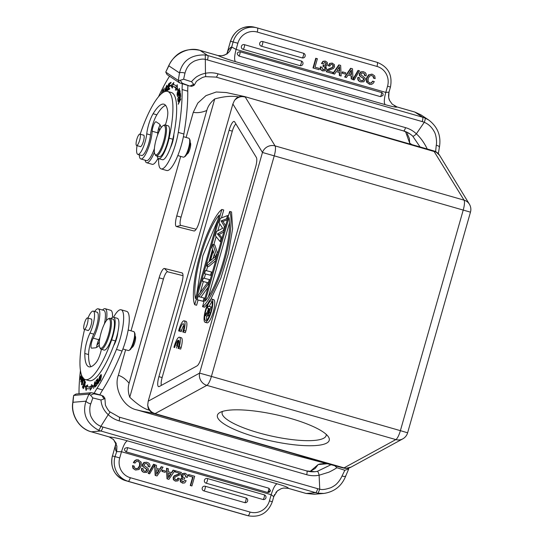 <?xml version="1.0" encoding="UTF-8"?>
<svg xmlns="http://www.w3.org/2000/svg" width="543" height="543" viewBox="0 0 543 543"><rect width="100%" height="100%" fill="white"/><g stroke="black" fill="none" stroke-linecap="round" stroke-linejoin="round"><path stroke-width="0.81" d="M320.01 463.96L326.017 463.437M323.384 463.661A100.536 25.161 106 0 1 323.377 462.731M320.112 463.946L318.137 464.564L309.931 471.602L315.218 468.453L318.137 464.557L327.293 463.776M119.087 417.092A4.018 1.005 106 0 1 119.182 417.099A4.018 1.005 106 0 1 119.141 420.873L306.693 474.711A28.148 27.13 85.1 0 0 319.108 475.22A4.018 1.066 -101.4 0 0 317.282 471.365L330.959 464.747M347.669 468.263L348.138 469.132L344.832 470.265L342.029 476.014C340.57 479.096 338.968 481.505 337.21 483.243C336.083 484.655 333.986 486.134 330.911 487.675C325.712 489.467 321.992 489.962 319.752 489.162A20.105 19.378 -94.9 0 1 317.689 488.693L102.885 427.036A20.105 19.378 -94.9 0 1 100.883 426.336C96.654 424.592 93.464 421.544 91.326 417.18C89.575 414.411 89.296 406.965 90.749 403.89L92.826 397.931L100.971 399.987L104.086 398.922L101.785 395.426L103.258 396.247M334.848 465.779L336.83 467.693L344.832 470.265M323.784 493.431L318.083 493.22L319.752 489.162L319.108 475.22L328.413 472.329C328.678 472.491 336.66 468.181 336.83 467.693M348.131 469.132L348.633 468.67L348.131 469.132M305.987 493.417L314.146 494.279L323.784 493.451C334.407 491.822 341.717 486.039 345.708 476.089L348.715 468.942M301.84 492.216L306.171 493.472L315.605 492.657A4.018 1.005 -74 0 0 317.689 488.693M288.435 488.367L288.36 488.354C288.523 487.553 284.783 486.046 277.154 483.82L127.462 440.848C119.65 438.642 113.575 437.339 109.238 436.925L113.589 439.586L116.888 446.081L116.704 451.586L115.014 456.609L119.731 457.925L121.496 451.735L116.704 451.586M245.416 515.049A4.018 1.005 -74 0 0 245.422 515.049L247.968 515.694A20.105 19.467 -75.8 0 0 248.558 515.85C260.117 517.608 268.038 512.911 272.314 501.752L269.423 500.897L271.188 494.7L273.753 496.662M302.003 492.263L288.36 488.347L283.745 488.028L281.301 488.612L277.358 490.926M281.308 488.619L277.704 490.634L275.851 492.501M274.622 494.449L273.808 496.478M104.086 398.922L104.663 397.836M104.874 398.372L103.401 396.132M101.48 395.338L93.851 393.173L93.769 393.784L101.785 395.426M93.769 393.784L90.538 395.182L92.826 397.931M104.914 398.277L105.356 404.508C104.982 405.044 108.634 411.343 109.876 411.818A4.018 0.733 132.8 0 1 108.213 414.676C103.828 410.651 101.412 405.757 100.971 399.987M91.292 431.8L95.507 433.002L91.367 431.807C77.697 428.081 70.855 412.775 72.993 402.288L73.665 395.413L88.943 394.103L85.984 401.175C82.176 413.562 86.31 423.228 98.398 430.158A4.018 0.957 112.4 0 0 100.883 426.336L108.213 414.676A28.148 27.13 85.1 0 0 119.141 420.873M73.278 397.876L73.665 395.413L76.04 394.014L91.319 392.704L88.943 394.103L90.538 395.189M104.392 323.947A17.695 4.425 -74 0 0 103.842 310.42L98.229 308.811A17.695 4.425 106 0 1 99.321 319.386A17.695 4.425 106 0 1 98.045 325.413A17.695 4.425 106 0 1 93.226 338.133A6.034 1.507 -74 0 0 91.183 344.31A6.034 1.507 -74 0 0 91.516 348.131A6.034 1.507 -74 0 0 91.665 348.144L95.208 347.846A36.191 9.055 -74 0 0 99.281 345.205M96.613 347.398A6.034 1.507 106 0 1 98.84 339.748A17.695 4.425 -74 0 0 99.926 337.59M99.817 394.87A40.358 10.1 106 0 1 102.627 389.949A117.865 29.498 -74 0 0 122.073 351.036A28.148 7.045 -74 0 0 126.451 337.8A28.148 7.045 -74 0 0 126.736 311.383L121.123 309.775A28.148 7.045 106 0 1 120.838 336.185A28.148 7.045 106 0 1 116.46 349.42A117.865 29.498 106 0 1 97.014 388.34A40.358 10.1 -74 0 0 94.197 393.275M93.851 393.166L91.339 392.738M111.01 318.592A18.095 4.527 106 0 1 113.127 317.187A18.095 4.527 106 0 1 113.562 317.227A28.148 7.045 106 0 1 121.123 309.775M94.679 311.506A17.695 4.425 106 0 1 98.229 308.811M79.02 393.756A100.536 25.161 106 0 1 80.445 370.53M81.307 374.453L81.409 376.577L80.608 378.301L80.405 376.231L80.099 376.89L80.344 379.428L81.918 376.061M94.971 387.125L96.138 380.521L94.991 385.93L94.706 381.865L93.539 388.469L94.686 383.066L94.971 387.125M87.233 386.643L87.728 384.946L85.217 386.467L86.106 390.526L86.676 388.571A67.359 16.853 -74 0 0 86.955 388.666A67.359 16.853 -74 0 0 90.606 388.265L90.158 390.213L93.247 385.849L91.441 384.661L91.054 386.344A65.343 16.351 106 0 1 87.504 386.731A65.343 16.351 106 0 1 87.233 386.643M96.81 385.102L97.788 378.695L96.376 380.27L96.267 381.023L97.421 379.733L97.088 381.912L95.935 383.833L96.98 382.666L96.681 384.627L95.453 386.63L96.81 385.102M83.242 386.019L83.12 388.734L84.83 385.578L85.278 381.62L84.179 383.256L84.24 383.704L85.068 382.428L83.357 387.96L83.446 386.073M82.393 387.39L84.817 380.887L84.246 379.557L83.961 380.317L84.409 381.376L82.393 387.39M98.717 382.706L99.491 376.53L98.921 379.374C97.516 381.634 97.109 383.161 97.699 383.962L98.717 382.706M101.365 375.057C100.489 374.175 99.837 376.021 99.403 380.589C100.027 381.715 100.672 380.304 101.337 376.36L101.12 374.446M100.136 380.792L99.403 380.589L99.647 381.193M82.095 376.442L81.708 378.98C81.043 381.736 80.9 381.729 81.28 378.96L80.812 381.926L81.918 379.754L82.054 378.308M82.054 378.322L82.088 377.466M82.081 377.48L82.244 376.727M82.767 377.589L82.617 378.627L83.052 377.385M82.02 379.068L81.708 378.98C81.043 381.736 80.9 381.729 81.28 378.96M83.201 378.152L82.258 379.985L81.47 384.817L82.217 384.077L83.921 378.844M85.278 379.557L89.025 380.629A59.112 14.79 -74 0 0 90.45 380.758A59.112 14.79 -74 0 0 113.663 345.653A10.052 2.518 -74 0 0 116.867 337.631A10.052 2.518 -74 0 0 117.824 332.33A18.095 4.527 -74 0 0 117.302 318.3L113.562 317.227A18.095 4.527 106 0 1 111.648 339.864A59.112 14.79 106 0 1 86.71 379.686A59.112 14.79 106 0 1 85.278 379.557A59.112 14.79 106 0 1 84.545 329.465M91 366.701A45.843 11.471 106 0 1 88.557 354.559A16.086 4.025 106 0 1 93.749 334.142A14.077 3.523 -74 0 0 97.95 320.248A14.077 3.523 -74 0 0 97.021 312.184L93.281 311.105A14.077 3.523 106 0 1 94.204 319.175A14.077 3.523 106 0 1 90.002 333.063A16.086 4.025 -74 0 0 84.81 353.486A45.843 11.471 -74 0 0 88.943 366.803A45.843 11.471 -74 0 0 90.05 366.905A45.843 11.471 -74 0 0 96.233 362.385A12.061 3.02 -74 0 0 101.398 349.298M80.479 376.998L80.099 376.89M85.217 386.467L86.337 386.792L87.375 386.161M87.504 386.731L88.631 387.05A65.343 16.351 -74 0 0 92.174 386.67L92.48 385.34M91.054 386.344L92.174 386.67M91.373 388.489L90.606 388.265M86.676 388.571L87.24 388.734M86.731 388.591L86.337 386.792M96.376 380.27L96.824 380.399M96.009 385.998L95.568 385.876M96.491 383.209L96.05 383.08M84.66 380.521L83.961 380.317M99.036 380.161L98.758 382.367M97.821 383.195L98.554 382.299M98.242 383.31L97.835 383.195L98.826 380.1M100.686 378.926L99.851 380.412L100.068 376.761L100.917 375.206L100.869 378.98M81.626 382.611L83.459 378.6L83.507 380.08L81.694 384.023L81.633 382.605M113.663 345.653A59.112 14.79 -74 0 0 115.387 340.936A18.095 4.527 -74 0 0 117.824 332.33M122.881 348.979L128.304 350.54A9.855 2.464 -74 0 0 128.542 350.561A9.855 2.464 -74 0 0 129.01 350.391A9.855 2.464 -74 0 0 133.639 340.841A9.855 2.464 -74 0 0 134.264 332.099A9.855 2.464 -74 0 0 133.741 331.597L128.175 330.001M129.01 350.391L129.92 349.848A9.048 2.267 -74 0 0 134.175 341.079A9.048 2.267 -74 0 0 134.745 333.042L134.264 332.099M131.779 347.452L131.82 347.466A5.932 1.486 -74 0 0 131.963 347.479A5.932 1.486 -74 0 0 134.956 341.9A5.932 1.486 -74 0 0 135.092 336.063L135.051 336.056M87.946 318.096A14.077 3.523 106 0 1 92.941 311.078A14.077 3.523 106 0 1 93.281 311.105M87.701 330.368A6.034 1.507 -74 0 0 87.939 330.538A6.034 1.507 -74 0 0 88.081 330.551A6.034 1.507 -74 0 0 91.204 324.605A6.034 1.507 -74 0 0 91.265 318.945A6.034 1.507 -74 0 0 91.122 318.931A6.034 1.507 -74 0 0 90.973 318.965M101.134 349.224L104.127 350.086A16.086 4.025 -74 0 0 104.521 350.12A16.086 4.025 -74 0 0 112.645 334.997A16.086 4.025 -74 0 0 113.005 319.162L110.012 318.3A16.086 4.025 106 0 1 109.849 333.395A16.086 4.025 106 0 1 101.527 349.258A16.086 4.025 106 0 1 101.134 349.224A16.086 4.025 106 0 1 100.285 348.409L99.803 347.466A15.279 3.821 106 0 1 100.767 333.897A15.279 3.821 106 0 1 107.948 319.087A15.279 3.821 106 0 1 108.675 318.829A15.279 3.821 106 0 1 108.885 333.198A15.279 3.821 106 0 1 100.978 348.267A15.279 3.821 106 0 1 99.803 347.466M87.891 321.354A5.932 1.486 106 0 1 84.226 329.37A5.932 1.486 106 0 1 83.832 325.983A5.932 1.486 106 0 1 87.498 317.967A5.932 1.486 106 0 1 87.891 321.354M107.948 319.087L108.865 318.537A16.086 4.025 106 0 1 109.625 318.266A16.086 4.025 106 0 1 110.012 318.3M91.217 431.766L91.292 431.807C78.681 428.705 70.753 413.963 72.748 402.845L72.993 402.288L85.984 401.175C86.663 402.268 88.251 403.171 90.749 403.89M109.007 436.877L95.439 432.968M267.407 492.399L270.414 490.56L268.928 488.245L127.469 447.636C124.082 448.009 123.58 449.394 125.949 451.79L267.407 492.399A2.41 0.604 -74 0 0 268.636 490.22A2.41 0.604 -74 0 0 268.928 488.245M186.188 477.093L184.932 474.548L185.801 476.992L187.369 477.433L185.801 476.992M183.758 479.055L184.369 479.218L184.708 478.037L182.719 476.761A1.48 1.432 104.2 0 1 182.672 475.777M183.955 479.096L182.57 479.055L181.796 480.046L181.912 481.241L182.862 481.953L185.014 480.433L182.543 481.872M184.953 473.292L182.509 473.482L181.097 475.356L182.048 478.084L180.833 478.566L180.201 479.713L180.391 481.784L182.672 483.175L180.785 481.885L180.588 479.815L181.219 478.661L182.441 478.179L181.491 475.458L182.903 473.584L185.428 473.415L187.26 474.826L187.362 477.426M175.206 481.044L173.753 479.802L173.563 477.514L174.608 475.872L178.973 474.202M175.403 476.795L180.072 474.806L181.41 472.485L175.117 470.686L174.778 471.867L179.428 473.204L178.579 474.093L174.222 475.777L173.176 477.419L173.36 479.7L175.199 481.044M176.923 479.645L177.31 479.747L178.28 478.173L177.887 478.071L176.923 479.645L175.511 479.856M167.02 478.824L167.414 478.919L166.918 468.324L166.531 468.222L167.02 478.824L168.893 479.347L174.894 470.611L173.095 470.109L171.432 472.641M162.683 470.238L162.289 470.136L161.923 471.426L165.235 472.362L165.601 471.073L162.683 470.238L162.316 471.521L165.235 472.362M154.694 465.168L155.169 475.424L157.042 475.946L163.043 467.211L161.244 466.709L159.581 469.24M153.907 464.367L153.52 464.272L148.171 473.415L149.644 473.822L154.986 464.672L153.907 464.367L148.565 473.51L149.644 473.822M146.345 463.546L147.886 464.53L148.103 466.464L149.753 466.926C150.343 464.57 149.42 463.057 146.983 462.378M144.024 472.451L142.775 471.724L141.893 470.408L141.92 468.399L141.533 468.297L141.506 470.306L142.381 471.629L143.976 472.437L146.936 472.396L148.382 470.489M144.757 467.964L146.719 469.485L145.85 471.181L144.906 471.358M142.741 466.532L144.764 467.944L143.135 466.627M142.415 465.874L143.148 466.613L142.829 464.455L144.343 462.527L146.664 462.303L143.949 462.426L142.442 464.353L142.422 465.874L142.809 465.969M139.585 462.711L137.868 461.109L139.585 462.711L139.517 465.697L137.983 468.27L135.621 468.704M138.18 459.867L136.279 459.806L134.671 460.695L133.368 462.616L135.017 463.077L136.483 461.353L138.126 461.17M135.261 469.933L133.354 468.399L132.899 465.718L132.506 465.623L132.967 468.304L135.261 469.933M262.941 499.485A2.41 2.335 104.2 0 0 263.016 499.506A2.41 2.41 0 0 0 265.934 497.788A2.41 2.41 0 0 0 264.271 494.843A2.41 0.604 -74 0 0 264.265 494.843L207.351 478.505A2.41 2.335 104.2 0 0 204.426 480.216A2.41 2.335 104.2 0 0 206.021 483.148L262.941 499.485A2.41 0.604 -74 0 0 264.19 497.313A2.41 0.604 -74 0 0 264.271 494.843L207.351 478.505A2.41 0.604 106 0 1 207.351 478.505A2.41 0.604 106 0 1 207.27 480.969A2.41 0.604 106 0 1 206.021 483.148M244.649 502.601A2.41 2.335 104.2 0 0 244.717 502.621A2.41 2.41 0 0 0 247.635 500.904A2.41 2.41 0 0 0 245.972 497.958L205.152 486.243A2.41 0.604 106 0 1 205.064 488.707A2.41 0.604 106 0 1 203.822 490.879L244.649 502.601A2.41 0.604 -74 0 0 245.898 500.429A2.41 0.604 -74 0 0 245.972 497.958L205.145 486.243A2.41 2.41 0 0 0 205.071 486.223A2.41 2.335 104.2 0 0 202.227 487.953A2.41 2.335 104.2 0 0 203.822 490.879M188.991 474.657L188.604 474.562L188.251 475.797L192.677 477.066L190.274 485.496L191.536 485.863L191.93 485.958L194.679 476.292L188.991 474.657L188.638 475.892L193.07 477.161L190.668 485.598L191.93 485.958M119.731 457.925A16.086 15.571 -75.8 0 0 130.293 477.697L250.045 512.069A4.018 1.005 -74 0 1 247.968 515.694L128.216 481.315A20.105 19.467 -75.8 0 1 115.014 456.609L112.476 455.964L115.971 443.38M116.881 446.081L116.467 451.511A16.086 4.025 -74 0 1 115.381 445.783L116.107 443.875M109.123 436.905L113.589 439.592M182.665 475.777L183.5 474.684L184.803 474.514M182.502 483.127L184.729 482.924L186.188 480.772L185.014 480.433M180.391 481.784L180.785 481.885M180.201 479.713L180.588 479.815M180.833 478.566L181.219 478.661M182.054 478.091L182.448 478.186M181.097 475.356L181.484 475.458M182.509 473.482L182.903 473.584M184.708 473.218L185.346 473.394M175.586 481.139L177.948 480.881L179.448 478.512L178.28 478.173M173.36 479.7L173.753 479.802M173.176 477.419L173.563 477.514M174.222 475.777L174.608 475.878M178.579 474.093L179.814 473.306L179.428 473.204M174.778 471.867L179.814 473.299M175.504 470.788L175.172 471.969M175.409 476.808L174.744 477.826L174.86 479.157L175.993 479.985M175.905 479.958L177.317 479.747M167.414 478.919L168.893 479.347M173.488 470.204L171.812 472.749L168.405 471.772L168.33 468.724L166.918 468.324M168.425 473.116L168.561 477.691L171.086 473.876L168.425 473.116L171.086 473.876M170.699 473.781L168.54 477.032M161.923 471.426L162.316 471.521M155.169 475.424L157.042 475.946M155.563 475.519L154.87 464.869M161.638 466.804L159.961 469.349L156.554 468.371L156.479 465.324L155.067 464.923M156.574 469.715L156.71 474.29L159.242 470.476L156.574 469.715L159.242 470.476M158.848 470.381L156.689 473.632M148.171 473.415L148.565 473.51M148.103 466.464L149.753 466.926M147.886 464.53L146.535 463.586M148.497 466.559L148.273 464.632M146.732 463.641L145.069 463.634M145.062 463.634L144.133 464.679L144.35 465.799M144.336 465.813L146.128 466.994M146.115 467.021L148.158 468.453M148.144 468.466L148.388 470.496M142.381 471.629L142.775 471.724M141.506 470.306L141.899 470.408M144.696 471.297L143.393 470.442L143.176 468.758L141.92 468.399M145.85 471.181L147.085 470.279L146.997 469.322M144.75 471.31L146.237 471.276M146.691 470.184L147.078 470.279M146.719 469.485L147.112 469.586M146.617 469.213L145.144 468.066M142.442 464.353L142.836 464.455M143.949 462.426L144.336 462.521M146.332 462.202L147.051 462.405M132.967 468.304L133.354 468.399M136.164 468.847L134.596 467.849L134.155 466.084L132.899 465.718M137.983 468.27L138.377 468.365L139.911 465.792L139.979 462.806M136.015 468.799L138.377 468.365M139.517 465.697L139.911 465.792M133.361 462.616L135.017 463.077M133.754 462.717L135.058 460.797L136.673 459.901L138.628 459.982M134.671 460.695L135.058 460.797M136.279 459.806L136.673 459.901M137.983 459.812L141.153 462.141L141.2 466.043M140.766 462.045L141.16 462.141M141.194 466.043L139.028 469.505M139.022 469.498L135.655 470.028M190.274 485.496L190.668 485.598M192.677 477.066L193.07 477.161M188.251 475.797L188.638 475.892M99.328 341.791A19.704 4.935 106 0 1 96.925 345.233M102.505 310.039A19.704 4.935 106 0 1 105.145 308.702A19.704 4.935 106 0 1 106.326 320.696M112.489 317.377A19.704 4.935 -74 0 0 110.758 310.318L105.145 308.702M226.974 53.682L230.476 41.248L226.926 53.723M218.076 55.569L222.107 55.746L224.476 55.142L227.938 53.085L229.703 51.198L231.691 47.017L236.096 49.427C234.366 56.038 234.162 60.117 235.479 61.664C227.666 59.391 221.802 57.348 217.886 55.529L218.042 55.562M218.205 55.603L221.924 55.766C228.535 53.933 226.73 53.35 227.687 52.983L227.083 53.981M204.107 51.571L217.451 55.413M224.469 55.135L227.938 53.085M229.703 51.198L231.936 47.065M323.302 65.004L322.963 66.192L324.952 67.468A1.48 1.432 -75.8 0 1 325.006 68.459L324.171 69.552L322.739 69.68M325.766 62.988L324.809 62.282L325.766 62.988L325.881 64.183L325.101 65.153L323.418 65.045M325.176 61.108L322.949 61.311L321.483 63.463L323.051 63.898L325.135 62.357M322.345 70.841L320.411 69.409L320.804 69.504L320.703 66.904L320.309 66.803L320.418 69.409M329.73 63.348L332.479 63.192L329.73 63.348L328.223 65.723L329.784 66.158L330.748 64.583L332.072 64.346M332.268 67.434L327.599 69.429L326.262 71.751L332.56 73.543L332.893 72.362L328.25 71.024L329.099 70.135M332.811 65.079L331.766 64.278L332.811 65.079L332.927 66.409L332.262 67.427L333.314 66.504M338.784 64.882L332.784 73.624L334.576 74.126L333.171 73.719L339.171 64.984L338.784 64.882M339.348 75.504L339.735 75.606L339.66 72.558L336.253 71.581L339.266 72.457L339.348 75.504L341.147 76.006L340.651 65.404L339.171 64.984M342.83 71.968L342.436 71.873L342.07 73.156L345.382 74.092L345.748 72.81L342.83 71.968L342.463 73.257L345.382 74.092M350.635 68.289L344.635 77.025L346.427 77.527L345.022 77.12L351.022 68.384L350.635 68.289M348.09 74.988L351.117 75.857L351.199 78.905L352.991 79.407L352.502 68.812L351.022 68.384M352.801 79.359L354.151 79.964L359.5 70.821L358.421 70.509L353.079 79.651L354.151 79.964M358.421 70.509L358.027 70.407L352.977 79.061M361.55 77.235L363.335 78.416L363.538 79.556L362.609 80.602L360.939 80.588M359.514 75.776L361.557 77.215L359.907 75.877M364.285 73.794L362.921 72.918L364.285 73.794L364.496 75.477L366.145 75.932L366.165 73.923L365.29 72.606L363.301 71.696L360.735 71.839L359.29 73.739L359.534 75.762L359.921 75.857L359.676 73.834L361.129 71.934L363.009 71.615M361.081 81.952C358.645 81.274 357.722 79.76 358.312 77.405L357.918 77.31C357.328 79.665 358.251 81.178 360.688 81.85L363.722 81.81M373.075 76.387L371.656 75.429L373.075 76.387L373.516 78.151L375.165 78.613L374.711 75.932L372.444 74.31M371.188 82.875L373.048 81.253L372.661 81.158L371.188 82.875L369.416 83.025M368.643 74.73L366.477 78.185L366.518 82.088L369.688 84.423L366.905 82.19L366.864 78.287L369.036 74.825L371.779 74.133M372.023 74.201L369.043 74.832M243.02 49.291A2.41 0.604 106 0 0 244.262 47.119A2.41 0.604 106 0 0 244.343 44.648L244.343 44.648A2.41 2.335 104.2 0 0 241.425 46.359A2.41 2.335 104.2 0 0 243.02 49.291L299.94 65.628A2.41 2.335 104.2 0 0 300.007 65.649A2.41 2.41 0 0 0 302.926 63.938A2.41 2.41 0 0 0 301.263 60.992A2.41 0.604 -74 0 0 301.256 60.986L244.343 44.648L301.256 60.986A2.41 0.604 -74 0 1 301.182 63.456A2.41 0.604 -74 0 1 299.94 65.628M261.312 46.175A2.41 0.604 106 0 0 262.561 44.003A2.41 0.604 106 0 0 262.642 41.533A2.41 0.604 106 0 1 262.642 41.533A2.41 2.335 104.2 0 0 259.717 43.243A2.41 2.335 104.2 0 0 261.312 46.175L302.139 57.897A2.41 2.335 104.2 0 0 302.213 57.911A2.41 2.41 0 0 0 305.132 56.2A2.41 2.41 0 0 0 303.469 53.255A2.41 0.604 -74 0 0 303.462 53.255L262.642 41.533L303.462 53.255A2.41 0.604 -74 0 1 303.388 55.719A2.41 0.604 -74 0 1 302.139 57.897M316.135 58.372L315.748 58.271L312.992 67.943L319.074 69.674L319.42 68.438L314.994 67.169L317.397 58.732L316.135 58.372L313.379 68.038L319.074 69.674M382.082 92.697L239.904 51.741C236.68 52.413 236.388 53.852 239.015 56.058L380.473 96.661L382.964 95.432M227.368 53.329L227.7 51.463A16.086 4.025 -74 0 1 231.691 47.017L233.144 41.913A20.105 19.467 -75.8 0 1 256.771 27.788L254.233 27.15A20.105 19.467 104.2 0 0 230.605 41.275L237.861 43.236L236.096 49.427L385.788 92.398C384.057 99.009 383.847 103.089 385.17 104.629C392.799 106.795 396.75 107.562 397.008 106.944L392.236 104.181L389.691 100.659L388.693 97.625L388.985 92.147L385.788 92.398L387.553 86.208A16.086 15.571 -75.8 0 0 376.991 66.436L257.239 32.064A4.018 1.005 106 0 0 257.368 27.951L377.113 62.323A4.018 1.005 -74 0 1 377.12 62.33L256.771 27.788A20.105 19.467 -75.8 0 1 257.362 27.951A4.018 1.005 106 0 1 257.368 27.951M397.082 106.978L410.515 110.82M411.879 144.601L409.693 143.142L405.533 131.603M199.912 50.356L199.953 50.356C188.149 47.954 176.638 50.54 168.914 65.262L165.758 72.11L168.832 65.846C172.511 55.501 187.478 46.08 200.021 50.39L207.759 55.529L422.563 117.193A4.018 1.005 -74 0 1 422.257 121.605A20.105 19.405 -56.4 0 1 424.253 122.304L416.359 133.816A4.018 1.038 -46.6 0 1 412.755 136.184L420.065 146.943M407.236 133.673L409.334 138.424L409.693 143.142L411.044 144.716M437.054 152.529L435.629 151.545L436.26 145.219C438.751 145.938 439.735 146.685 439.199 147.472M438.344 153.696L439.409 147.153C441.296 136.049 437.773 127.028 428.848 120.098L424.959 118.028A4.018 1.032 -67.6 0 1 424.253 122.304C428.454 124.035 431.76 127.116 434.176 131.549C436.063 134.352 437.081 141.981 436.26 145.219M403.497 130.904A4.018 1.005 -74 0 0 403.564 130.938A4.018 1.005 -74 0 0 405.553 127.653A28.148 27.17 123.6 0 1 416.359 133.816C420.737 137.841 424.443 143.06 427.477 149.481M405.553 127.653L218.001 73.814A28.148 27.17 123.6 0 0 205.458 73.278A4.018 0.767 79.1 0 1 205.349 76.644L216.019 77.099A4.018 1.005 106 0 1 215.944 77.065M414.635 111.994L420.913 114.831M424.959 118.028A24.13 23.288 -56.4 0 0 422.563 117.193L414.825 112.048L420.9 114.851M184.98 73.088C182.489 72.375 180.656 72.321 179.489 72.918C182.597 60.551 191.19 54.565 205.274 54.965L205.458 73.278C202.342 73.923 199.607 74.982 197.238 76.434C196.865 76.251 191.448 81.206 191.618 81.776L183.622 79.203L184.98 73.088C185.896 69.877 187.138 67.373 188.692 65.588C189.643 64.128 191.564 62.608 194.462 61.026C199.451 59.18 203.096 58.658 205.383 59.472A20.105 19.405 -56.4 0 1 207.453 59.94L422.257 121.605M191.57 86.235L189.595 86.004L182.231 83.222L180.228 80.323L183.622 79.203M189.894 86.093L193.695 84.335L191.618 81.776M191.618 86.391L194.068 85.265M193.593 85.631L193.695 84.335M180.235 80.316L178.314 80.425L179.57 82.889L167.04 74.561L165.758 72.11L178.294 80.439L179.489 72.918L168.832 65.846L168.914 65.262M179.604 82.869L189.595 85.998M182.319 83.887A40.358 10.1 -74 0 0 182.129 89.541A117.865 29.498 106 0 1 178.28 132.397A28.148 7.045 106 0 1 175.036 145.918A28.148 7.045 106 0 1 161.135 168.893L166.749 170.509A28.148 7.045 -74 0 0 180.649 147.526A28.148 7.045 -74 0 0 183.894 134.006A117.865 29.498 -74 0 0 187.742 91.156A40.358 10.1 106 0 1 187.926 85.516M157.606 134.929A17.695 4.425 -74 0 0 157.775 132.845A6.034 1.507 106 0 1 160.07 124.883M161.115 127.734A36.191 9.055 -74 0 0 159.038 123.756L156.133 121.829A6.034 1.507 -74 0 0 156.024 121.775A6.034 1.507 -74 0 0 153.689 124.883A6.034 1.507 -74 0 0 152.162 131.23A17.695 4.425 106 0 1 149.576 144.519A17.695 4.425 106 0 1 140.834 158.963L146.447 160.579A17.695 4.425 -74 0 0 154.409 148.511M181.98 83.798L182.231 83.235M158.481 96.803A100.536 25.161 106 0 1 169.531 76.217M140.834 158.963A17.695 4.425 106 0 1 139.259 154.809M161.135 168.893A28.148 7.045 106 0 1 158.665 158.651A18.095 4.527 106 0 1 158.332 158.495A18.095 4.527 106 0 1 157.219 156.14M161.468 93.715L162.717 90.396L162.866 91.122L163.172 90.566L162.948 89.602L161.196 93.953M180.697 96.24L178.056 101.589L180.154 97.815L178.206 104.283L180.846 98.935L178.749 102.702L180.697 96.24M173.841 82.516L170.916 85.611L172.287 88.115L172.762 86.412A65.343 16.351 106 0 1 173.298 86.527A65.343 16.351 106 0 1 175.905 88.461L175.348 90.111L177.541 89.928L177.188 84.694L176.543 86.588A67.359 16.853 -74 0 0 173.855 84.593A67.359 16.853 -74 0 0 173.298 84.477L173.841 82.516M163.491 92.249L164.122 88.02L163.239 92.398M180.371 93.179L177.765 98.874L178.023 101.174L178.118 98.609L179.007 96.668L179.197 98.371L179.502 97.706L179.312 96.002L180.113 94.258L180.317 96.077L180.622 95.405L180.371 93.179M179.896 90.443L177.398 96.79L178.437 94.353L178.749 95.432L180.14 91.943L179.896 90.443M169.755 82.984L168.187 89.88L169.538 89.222L169.721 88.407L168.615 88.95L169.144 86.602L170.149 86.113L170.332 85.305L169.328 85.794L169.81 83.676L170.875 83.154L171.065 82.346L169.755 82.984L170.685 83.249M165.866 91.346L167.047 86.269L166.803 85.278L164.916 89.833L164.739 91.652M177.269 92.52L177.066 95.317L179.149 91.163L179.339 88.394L177.853 90.824L177.446 92.575M167.21 89.867L167.651 89.5L167.101 88.699L166.911 90.749L167.814 89.744C168.574 87.905 168.635 86.846 168.004 86.561L168.588 84.409L168.873 85.19L168.812 83.608L167.414 87.104L168.045 87.559L167.651 89.514M167.414 87.104L167.902 87.504M165.31 124.999A12.061 3.02 -74 0 0 167.726 111.41A45.843 11.471 -74 0 0 164.773 104.589A45.843 11.471 -74 0 0 163.938 104.195A45.843 11.471 -74 0 0 153.106 113.738A16.086 4.025 -74 0 0 146.746 133.863A14.077 3.523 106 0 1 142.965 147.961A14.077 3.523 106 0 1 137.861 154.409L141.601 155.481A14.077 3.523 -74 0 0 148.47 144.262A14.077 3.523 -74 0 0 150.492 134.942A16.086 4.025 106 0 1 156.846 114.811A45.843 11.471 106 0 1 165.629 105.376M172.416 93.016A59.112 14.79 -74 0 0 171.344 92.514L167.604 91.441A59.112 14.79 106 0 1 168.676 91.943A59.112 14.79 106 0 1 169.104 138.166A18.095 4.527 106 0 1 158.658 158.651L162.398 159.723A18.095 4.527 -74 0 0 167.543 154.416A18.095 4.527 -74 0 0 170.38 147.839A10.052 2.518 -74 0 0 172.369 142.795A10.052 2.518 -74 0 0 173.855 134.345A59.112 14.79 -74 0 0 172.416 93.016M172.606 86.968L172.043 85.937L170.916 85.611M172.043 85.937L173.393 84.504M174.391 84.789L173.298 84.477M176.543 86.588L177.33 86.819M176.618 90.009L177.032 88.787L175.905 88.461M177.032 88.787A65.343 16.351 -74 0 0 174.418 86.853L173.298 86.527M178.158 98.989L177.765 98.874M180.507 94.373L180.113 94.258M179.4 96.783L179.007 96.668M178.437 94.353L178.912 94.489M179.665 91.496L179.842 92.568L178.993 94.604L178.742 93.647L179.665 91.502L180.106 91.631M169.531 89.222L168.615 88.95M170.163 86.032L169.328 85.794M165.194 89.575L166.579 86.079L165.5 91.421M165.12 91.523L165.187 89.581M178.79 89.398C179.523 89.527 179.136 91.163 177.622 94.306L177.303 94.543L177.731 94.665M177.887 94.38L177.622 94.306C176.916 94.842 177.032 93.769 177.968 91.088M177.941 91.163L178.817 89.351L179.536 89.303M137.861 154.409A14.077 3.523 106 0 1 137.603 154.287A14.077 3.523 106 0 1 137.046 145.639M140.182 134.196A59.112 14.79 106 0 1 167.604 91.441M170.38 147.839A18.095 4.527 -74 0 0 172.844 139.239A59.112 14.79 -74 0 0 173.855 134.345M177.812 155.569L183.385 157.171A9.855 2.464 -74 0 0 184.091 157.022A9.855 2.464 -74 0 0 188.251 149.128A9.855 2.464 -74 0 0 189.344 138.73A9.855 2.464 -74 0 0 189.005 138.316A9.855 2.464 -74 0 0 188.821 138.227L183.405 136.673M184.091 157.022L185.007 156.479A9.048 2.267 -74 0 0 188.828 149.223A9.048 2.267 -74 0 0 189.826 139.673L189.344 138.73M186.901 154.097L186.86 154.09A5.932 1.486 -74 0 0 186.901 154.097A5.932 1.486 -74 0 0 189.901 149.033A5.932 1.486 -74 0 0 190.281 142.748A5.932 1.486 -74 0 0 190.172 142.694A5.932 1.486 -74 0 0 190.131 142.687L190.172 142.694M140.074 146.508A6.034 1.507 -74 0 0 140.203 146.63A6.034 1.507 -74 0 0 140.311 146.678A6.034 1.507 -74 0 0 143.291 141.757A6.034 1.507 -74 0 0 143.752 135.139A6.034 1.507 -74 0 0 143.644 135.085A6.034 1.507 -74 0 0 143.352 135.105M156.221 155.855L159.214 156.717A16.086 4.025 -74 0 0 167.339 142.979A16.086 4.025 -74 0 0 168.384 125.928A16.086 4.025 -74 0 0 168.086 125.793L165.092 124.931A16.086 4.025 106 0 1 165.384 125.073A16.086 4.025 106 0 1 164.162 142.728A16.086 4.025 106 0 1 156.221 155.855A16.086 4.025 106 0 1 155.929 155.719A16.086 4.025 106 0 1 155.373 155.04L154.884 154.097A15.279 3.821 106 0 1 156.581 137.97A15.279 3.821 106 0 1 163.029 125.718A15.279 3.821 106 0 1 164.4 125.623A15.279 3.821 106 0 1 163.239 142.395A15.279 3.821 106 0 1 155.413 154.741A15.279 3.821 106 0 1 154.884 154.097M140.094 138.438A5.932 1.486 106 0 1 136.598 145.51A5.932 1.486 106 0 1 136.374 141.18A5.932 1.486 106 0 1 139.87 134.107A5.932 1.486 106 0 1 140.094 138.438M163.029 125.718L163.945 125.175A16.086 4.025 106 0 1 165.092 124.931M154.402 152.23A19.704 4.935 106 0 1 146.644 162.724A19.704 4.935 106 0 1 145.11 160.192M159.018 127.232A19.704 4.935 106 0 1 159.289 130.951M146.644 162.724L152.257 164.332A19.704 4.935 -74 0 0 158.027 158.23M157.327 159.527A14.077 3.523 -74 0 0 157.436 159.466A14.077 3.523 -74 0 0 157.667 159.316A14.077 3.523 -74 0 0 158.454 158.57M323.261 69.816L321.87 67.237L320.696 66.898M324.171 69.552L325.4 68.554A1.48 1.432 104.2 0 0 325.338 67.57L324.952 67.468M323.133 69.782L324.565 69.647M324.347 66.762L322.963 66.192M325.345 67.57L324.741 66.864M324.11 65.235L323.696 65.099L323.356 66.294M323.696 65.112L323.302 65.011M325.101 65.153L326.268 64.284L326.153 63.09M323.696 65.099L325.495 65.275M325.881 64.183L326.268 64.284M321.483 63.463L323.051 63.898M321.945 63.334L323.336 61.407L325.562 61.203L327.28 62.445L327.47 64.515L326.845 65.669L325.624 66.151L326.574 68.873L325.162 70.746L322.718 70.936L320.804 69.504M322.949 61.311L323.336 61.407M324.999 61.054L325.562 61.203M328.216 65.723L329.784 66.158M328.617 65.818L330.117 63.443M331.868 63.029L334.312 64.529L334.495 66.816L333.456 68.459M333.45 68.452L331.21 69.409M331.21 69.423L329.092 70.128M326.262 71.751L332.56 73.543M326.655 71.846L327.992 69.524L332.662 67.536M327.599 69.429L327.992 69.524M332.927 66.409L333.321 66.504L333.205 65.174M332.784 73.624L333.171 73.719M339.735 75.606L341.147 76.006M339.266 72.457L339.66 72.558M336.253 71.581L334.576 74.126M339.633 71.214L339.504 66.64L336.972 70.454L339.633 71.214M339.131 67.203L339.246 71.106M342.07 73.156L342.463 73.257M344.635 77.025L345.022 77.12M351.199 78.905L352.991 79.407M351.586 79.007L351.511 75.959L351.117 75.857M346.427 77.527L348.097 74.982L351.511 75.959M351.484 74.615L351.355 70.04L348.823 73.855L351.484 74.615M350.982 70.604L351.097 74.506M352.692 79.556L353.079 79.651M360.62 81.83L361.007 81.932M361.271 80.676L359.785 79.699L359.568 77.771L358.312 77.405M362.609 80.602L363.932 79.651L363.715 78.531M362.995 80.697L361.529 80.744M363.538 79.556L363.932 79.651M363.532 78.816L363.925 78.911M363.335 78.416L361.937 77.33M359.269 75.26L359.663 75.362M359.29 73.739L359.676 73.834M360.735 71.839L361.122 71.934M364.489 75.477L366.145 75.932M364.882 75.572L364.672 73.889M363.315 73.02L361.821 73.054M361.821 73.047L360.98 74.045L361.068 75.009M361.054 75.022L362.914 76.264M362.907 76.291L365.256 78.355L365.229 79.875L363.722 81.803M373.516 78.151L375.165 78.613M373.903 78.246L373.469 76.482M367.692 81.423L368.086 81.525L368.154 78.538L369.688 75.966L371.901 75.484M368.086 81.525L369.939 83.16M369.81 83.12L371.582 82.977M369.491 84.369L371.392 84.43L373.007 83.534L374.31 81.613L373.048 81.253M366.518 82.088L366.905 82.19M366.477 78.185L366.871 78.287M312.992 67.943L313.379 68.038M177.323 346.034L176.584 345.843L178.179 340.23A7.025 1.758 -74 0 0 174.703 347.506L173.957 347.323A10.052 2.518 106 0 1 179.455 337.217A10.052 2.518 106 0 1 179.285 346.902L181.158 347.439L180.676 349.081L178.07 348.362A7.025 1.758 -74 0 0 178.925 340.407L177.323 346.034L178.633 346.407M179.285 346.902L178.81 348.545L180.676 349.081M178.81 348.545L178.07 348.362M178.627 346.427L176.584 345.843M174.703 347.506L173.957 347.323M177.154 346.006A7.025 1.758 -74 0 0 176.57 348.049M179.455 337.217L181.328 337.753A10.052 2.518 106 0 1 181.158 347.439M185.828 331.04L185.346 332.683L182.74 331.956A7.025 1.758 -74 0 0 183.283 323.757A7.025 1.758 -74 0 0 179.726 329.791L181.593 330.327L181.24 331.644L178.627 330.918A10.052 2.518 106 0 1 184.125 320.811A10.052 2.518 106 0 1 183.955 330.504L185.828 331.04A10.052 2.518 106 0 0 185.998 321.347L184.125 320.811M183.955 330.504L183.473 332.14L185.346 332.683M183.473 332.14L182.74 331.956M183.894 325.155A7.025 1.758 -74 0 0 181.593 330.327M179.726 329.791L179.366 331.108L181.24 331.644M179.366 331.108L178.627 330.918M152.997 412.768C150.33 411.384 148.565 408.831 147.703 405.119L148.158 408.044L149.108 410.128C143.929 408.791 137.474 404.494 129.757 397.252C128.026 392.256 127.802 387.593 129.091 383.256C125.901 379.224 122.324 376.57 118.354 375.308C113.378 388.374 123.532 407.372 136.836 409.897C148.314 412.789 143.223 410.929 154.422 413.746L152.997 412.768L155.06 413.623L154.375 413.732M118.354 375.308L125.63 349.767M131.026 330.816L180.71 156.404M186.106 137.454L193.267 112.326C197.38 113.1 201.887 112.489 206.788 110.494C207.983 106.129 210.63 102.274 214.736 98.935L181.057 217.152A8.043 2.016 106 0 0 180.805 225.379L196.152 229.248M206.788 110.494L176.753 215.938A10.365 2.593 -74 0 0 176.427 226.54L194 230.972A10.365 2.593 -74 0 0 194.387 230.958A10.365 2.593 -74 0 0 199.356 221.639L232.872 103.978L234.515 100.367C237.196 97.659 240.04 96.423 243.047 96.661L244.465 96.545L226.363 92.554L216.284 91.991L205.967 95.636L197.801 103.082L193.267 112.326M129.091 383.256L159.126 277.812A10.365 2.593 -74 0 1 164.481 268.48L182.054 272.912A10.365 2.593 -74 0 1 182.414 273.136A10.365 2.593 -74 0 1 181.729 283.514L148.212 401.175L199.607 373.109L262.459 152.468A10.052 9.489 -31.4 0 1 275.057 145.891A10.052 2.518 106 0 1 274.256 155.773L211.403 376.414L400.388 430.66A10.052 2.518 -74 0 1 395.833 439.592A10.052 9.448 -118.6 0 0 402.763 438.873L350.975 467.15L346.21 468.236L344.045 467.876L395.833 439.592L206.849 385.347A10.052 9.448 -118.6 0 1 199.607 373.109L211.403 376.414A10.052 2.518 106 0 1 206.849 385.347L155.06 413.623L344.045 467.876L292.141 454.477L343.678 468.073A10.066 10.066 0 0 0 350.758 467.258M292.141 454.477L136.836 409.897M234.63 121.829L256.384 157.49A9.781 2.45 -74 0 1 255.604 167.101L201.446 357.213A9.781 2.45 -74 0 1 197.021 365.907L159.221 386.541A9.781 2.45 -74 0 1 158.963 386.65A9.781 2.45 -74 0 1 158.902 376.652L229.092 130.245A9.781 2.45 -74 0 1 234.488 121.646A9.781 2.45 -74 0 1 234.63 121.829M434.278 151.042L436.26 152.128L244.757 96.62C241.784 95.853 239.008 96.362 236.436 98.14L238.336 96.892C231.997 95.69 224.13 96.376 214.736 98.935M346.21 468.236L343.692 468.073M148.212 401.175L147.703 405.119M129.757 397.252L163.429 279.027A8.043 2.016 106 0 1 167.583 271.785L183.005 275.681M290.471 418.402A57.307 13.317 12.5 0 1 328.318 436.694A57.307 13.317 12.5 0 1 270.421 440.78A57.307 13.317 12.5 0 1 219.657 412.653A57.307 13.317 12.5 0 1 290.471 418.402M402.763 438.873A10.052 10.052 0 0 0 407.617 432.798L400.388 430.66L463.24 210.019A10.052 2.518 -74 0 0 464.041 200.143A10.052 9.489 -31.4 0 1 469.376 204.168L439.572 155.318M436.26 152.128L439.558 155.298M244.465 96.545A10.066 10.066 0 0 1 244.717 96.606A10.073 10.073 0 0 1 244.778 96.627L433.735 150.873L464.041 200.143L275.057 145.891L245.246 97.027L243.047 96.661M236.436 98.14L234.515 100.367M222.569 411.411A53.282 12.38 -167.5 0 0 222.121 412.449A53.282 12.38 -167.5 0 0 258.169 432.683A53.282 12.38 -167.5 0 0 326.167 435.472A53.282 12.38 -167.5 0 0 326.2 434.339M161.42 385.347A8.043 2.016 106 0 1 162.133 377.568L232.323 131.155A8.043 2.016 106 0 1 235.961 124.014M200.862 297.197L208.071 287.308M197.136 299.743L198.521 294.863L207.596 282.618L202.39 281.301L203.313 278.05L209.286 279.557L207.901 284.437L198.948 296.716L204.032 297.998L203.109 301.25L197.136 299.743L204.012 301.541M202.39 281.301L207.555 282.672M204.548 273.706L205.478 270.455L211.451 271.962L210.528 275.213L204.548 273.706L211.431 275.511M217.702 253.493L214.763 244.954L212.89 244.418L216.399 254.606L215.157 258.943L206.713 266.118L207.643 262.86L209.781 261.074L212.876 250.228L211.967 247.676L212.89 244.418M206.713 266.118L208.587 266.654L215.666 260.64M225.596 225.779L222.963 221.442L227.3 219.786M222.135 237.936L219.25 234.461L223.838 231.949M221.476 217.926L223.736 209.998L221.863 209.462L194.727 304.711L196.6 305.254L198.093 300.021M200.204 292.589L203.347 281.579M204.283 278.294L205.505 273.984M206.442 270.699L207.67 266.389M209.001 261.726L212.544 249.291M213.854 244.696L216.134 236.687M217.818 230.775L219.793 223.838M202.546 306.686L229.682 211.431C232.92 218.686 229.974 242.538 224.408 261.156C219.331 279.896 209.204 301.935 202.546 306.686L204.419 307.223L207.915 303.51M210.793 299.356L220.906 278.002L228.447 253.459L232.628 228.664L231.556 211.974L229.682 211.431M205.132 322.284L207.005 322.82A12.061 3.02 -74 0 0 213.263 311.96A12.061 3.02 -74 0 0 213.657 299.627L211.79 299.091A12.061 3.02 106 0 1 211.39 311.424A12.061 3.02 106 0 1 205.132 322.284A12.061 3.02 106 0 1 205.532 309.944A12.061 3.02 106 0 1 211.79 299.091M207.901 284.437L208.811 284.702M209.286 279.557L210.202 279.815M203.109 301.25L204.019 301.514M204.032 297.998L204.949 298.256M210.528 275.213L211.437 275.477M211.451 271.962L212.367 272.226M215.157 258.943L216.073 259.208M216.399 254.606L217.309 254.864M210.446 260.66L213.229 250.9L215.272 256.649L210.446 260.66M213.1 258.454L214.349 254.063M226.594 218.809L221.089 220.906L224.429 226.397L223.193 230.741L217.383 233.924L221.028 238.329L220.105 241.587L215.367 235.743L216.603 231.399L222.671 228.284L219.073 222.725L220.309 218.381L227.517 215.551L226.594 218.809L227.503 219.067M227.517 215.551L228.433 215.815M220.105 241.587L221.015 241.852M221.028 238.329L221.944 238.594M217.383 233.924L219.25 234.461M223.193 230.741L224.11 230.999M224.429 226.397L225.345 226.662M221.089 220.906L222.963 221.442M194.727 304.711C191.496 297.462 194.435 273.611 200 254.993C205.078 236.253 215.204 214.214 221.863 209.462M219.223 215.055L195.419 298.63C191.828 279.516 205.96 229.913 219.223 215.055M196.763 293.912L202.851 255.78L217.845 219.888M205.186 301.094L228.99 217.519C232.58 236.626 218.456 286.236 205.186 301.094M208.437 296.797L229.519 222.773M205.973 310.06A10.256 2.566 -74 0 0 205.634 320.54A10.256 2.566 -74 0 0 210.949 311.315A10.256 2.566 -74 0 0 211.288 300.829A10.256 2.566 -74 0 0 205.973 310.06M207.487 311.92A10.256 2.566 106 0 1 207.84 310.596A10.256 2.566 106 0 1 208.505 308.492M209.272 306.456A10.256 2.566 106 0 1 212.014 301.833M206.781 320.071A10.256 2.566 106 0 1 206.727 315.951M205.424 315.578L206.007 313.528L207.888 311.485L208.736 308.512L207.521 308.207L208.105 306.164L210.996 306.89L208.471 314.92L207.582 315.693L207.426 313.359L205.424 315.578L207.29 316.114L207.65 315.721M207.521 308.207L208.722 308.553M210.996 306.89L211.892 307.148M209.374 312.598L210.46 312.911M208.471 314.92L209.605 315.245M207.582 315.693L209.455 316.23M209.069 312.171L210.019 308.838L209.13 308.614L207.949 313.168L208.166 313.65L208.627 313.277L209.069 312.171M208.587 313.352L207.949 313.168L208.166 313.65L208.627 313.277M209.13 308.614L210.012 308.865M208.125 312.15L209.001 312.401M306.815 470.978A24.13 23.254 85.1 0 0 314.77 471.724A24.13 23.254 85.1 0 0 317.282 471.365M342.029 476.014C344.52 476.727 345.735 476.632 345.694 475.729M306.693 474.711A4.018 1.005 -74 0 0 306.734 470.937A4.018 1.005 -74 0 0 306.632 470.924M318.083 493.22A24.13 23.254 -94.9 0 1 315.605 492.657L100.801 430.999L91.367 431.807M95.595 433.009L109.238 436.925M127.462 440.848C125.501 441.568 123.512 445.192 121.496 451.735L271.188 494.7C273.204 488.164 275.192 484.539 277.154 483.82M102.627 389.949L97.014 388.34M98.84 339.748L93.226 338.133M122.073 351.036L116.46 349.42M83.269 378.668L82.93 378.573M84.81 353.486L88.557 354.559M111.648 339.864L115.387 340.936M90.002 333.063L93.749 334.142M102.885 427.036A4.018 1.005 106 0 1 100.801 430.999A24.13 23.254 -94.9 0 1 98.398 430.158M269.423 500.897A16.086 15.571 -75.8 0 1 250.045 512.069M130.293 477.697A4.018 1.005 106 0 1 128.216 481.315L245.429 515.049A4.018 1.005 -74 0 0 245.429 515.049A20.105 19.467 104.2 0 0 246.02 515.212L248.558 515.85M115.951 443.312L112.476 455.964A20.105 19.467 104.2 0 0 125.677 480.677A4.018 1.005 106 0 1 125.671 480.67L246.02 515.212M176.468 474.813L176.855 474.908M127.469 447.636A2.41 0.604 106 0 1 127.184 449.618A2.41 0.604 106 0 1 125.949 451.79M237.861 43.236A16.086 15.571 -75.8 0 1 257.239 32.064M385.17 104.629L235.479 61.664M388.978 92.201L390.444 87.063L387.553 86.208M376.991 66.436A4.018 1.005 -74 0 0 377.12 62.33C388.245 66.775 392.684 75.022 390.444 87.063M412.755 136.184A24.13 23.288 123.6 0 0 409.748 133.795A24.13 23.288 123.6 0 0 403.646 130.944M218.001 73.814A4.018 1.005 106 0 1 216.019 77.099L403.564 130.938L409.748 133.795M200.021 50.39L204.243 51.612M410.651 110.86L414.825 112.048M205.274 54.965A24.13 23.288 -56.4 0 1 207.759 55.529A4.018 1.005 106 0 1 207.453 59.94M187.742 91.156L182.129 89.541M183.894 134.006L178.28 132.397M157.775 132.845L152.162 131.23M164.739 91.373L165.099 91.475M166.715 90.084L167.835 90.409M156.846 114.811L153.106 113.738M150.492 134.942L146.746 133.863M172.844 139.239L169.104 138.166M239.904 51.741A2.41 0.604 106 0 1 239.816 54.205A2.41 0.604 106 0 1 239.015 56.058M380.473 96.661A2.41 0.604 -74 0 0 381.274 94.815A2.41 0.604 -74 0 0 381.362 92.351M325.006 68.459L325.393 68.554M330.3 68.18L330.694 68.275M343.4 467.991L154.422 413.746C151.49 412.823 149.406 410.915 148.158 408.044M232.872 103.978L262.459 152.468L470.469 212.157A10.052 10.052 0 0 0 469.376 204.168M182.692 273.591L182.054 272.912M164.481 268.48L167.583 271.785M163.429 279.027L159.126 277.812M176.753 215.938L181.057 217.152M180.805 225.379L176.427 226.54M194 230.972L194.808 230.755M232.323 131.155L229.092 130.245M158.902 376.652L162.133 377.568M348.382 468.127L348.701 468.779M109.876 411.818L119.182 417.099L306.734 470.937L314.77 471.724M314.227 494.273L306.055 493.458L288.394 488.374M273.787 496.573L277.344 490.92M272.314 501.752L273.781 496.607M83.805 388.089L83.357 387.96M85.529 382.557L85.068 382.428M101.378 375.335L100.917 375.206M100.285 380.541L99.851 380.412M81.05 381.145L81.402 381.247M81.694 384.023L82.821 384.342M84.226 329.37L88.231 330.517M87.498 317.967L91.502 319.114M72.748 402.845L73.298 397.605M112.353 455.937C110.107 467.978 114.546 476.225 125.671 480.67M116.195 443.231L116.188 444.283L115.734 442.728L113.182 439.212M267.692 492.46A2.41 2.41 0 0 0 270.414 490.56M110.433 437.414L108.946 436.857M230.476 41.248C234.759 30.089 242.673 25.392 254.233 27.15M217.702 55.461L199.96 50.356M388.964 92.242C387.777 98.066 389.826 100.876 389.677 100.665M414.737 112.014L397.042 106.944M428.841 120.091L420.974 114.865M194.048 85.366L195.914 82.319C195.86 81.538 198.114 79.896 202.661 77.384L205.342 76.644M163.172 90.532L162.717 90.396M179.333 94.699L178.993 94.604M167.699 86.398L166.579 86.079M167.896 86.541L168.316 86.663M168.588 84.409L168.975 84.525M167.665 90.063L167.19 89.928M136.598 145.51L140.603 146.658M139.87 134.107L143.875 135.255M160.484 125.698L159.757 125.487M158.658 158.732L157.436 159.466M382.971 95.439A2.41 2.41 0 0 0 381.498 92.391M394.266 105.715L397.123 106.971M407.617 432.798L470.469 212.157M439.579 155.332A10.066 10.066 0 0 0 433.857 150.906"/></g></svg>
